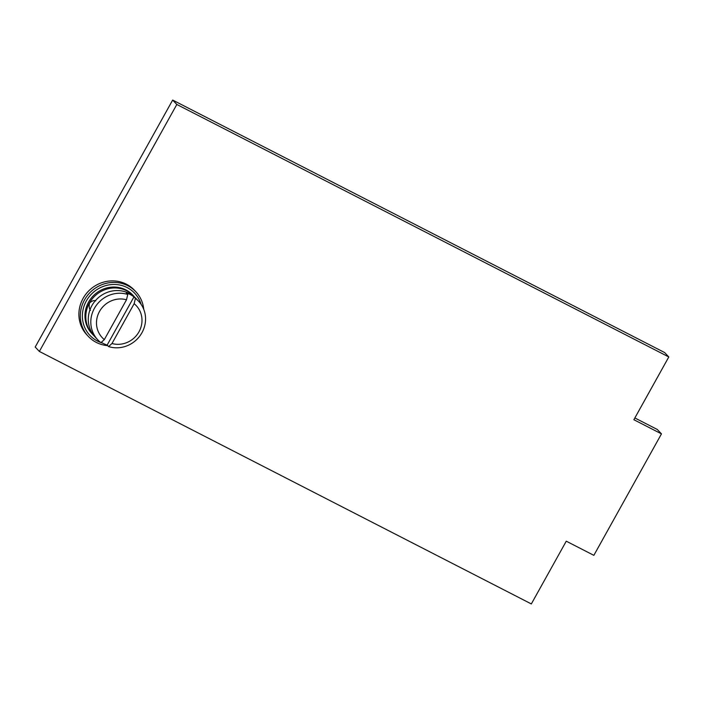 <?xml version="1.0" encoding="UTF-8"?>
<svg xmlns="http://www.w3.org/2000/svg" width="704" height="704" viewBox="0 0 704 704"><rect width="100%" height="100%" fill="white"/><g stroke="black" fill="none" stroke-linecap="round" stroke-linejoin="round"><path stroke-width="1.06" d="M661.47 433.884L633.873 419.725L668.8 356.963L664.638 352.554L172.665 100.065L35.2 347.037L39.362 351.446L531.335 603.935L566.262 541.182L593.859 555.342L661.47 433.884L657.298 429.475L634.858 417.956M172.665 100.065L176.827 104.474L39.362 351.446M668.8 356.963L176.827 104.474M143.739 309.329A32.613 30.835 136.7 0 0 135.81 291.694L134.385 290.18A32.613 30.835 136.7 0 0 126.447 284.222A32.613 30.835 136.7 0 0 85.976 294.034A32.613 30.835 136.7 0 0 86.953 334.946L88.378 336.459A32.613 30.835 136.7 0 0 96.325 342.417A32.613 30.835 136.7 0 0 107.721 345.655M135.81 291.694A32.613 30.835 136.7 0 0 127.873 285.736A32.613 30.835 136.7 0 0 87.402 295.539A32.613 30.835 136.7 0 0 88.378 336.459M141.09 304.33A30.747 29.075 136.7 0 0 127.213 287.61A30.747 29.075 136.7 0 0 86.319 300.978A30.747 29.075 136.7 0 0 97.469 341.053A30.747 29.075 136.7 0 0 100.69 342.461M101.024 342.584A30.747 29.075 136.7 0 0 102.458 343.042M133.61 295.944A28.09 26.558 -43.3 0 0 126.773 290.814A28.09 26.558 136.7 0 0 89.417 303.028A28.09 26.558 136.7 0 0 92.752 334.506L91.907 333.617A28.09 26.558 -43.3 0 1 91.062 298.364A28.09 26.558 -43.3 0 1 125.928 289.916A28.09 26.558 -43.3 0 1 132.766 295.046L133.61 295.944A28.09 26.558 -43.3 0 1 134.798 297.299M92.752 334.506A28.09 26.558 136.7 0 0 94.037 335.773M97.75 339.803A28.09 26.558 136.7 0 0 100.945 342.654L104.333 339.592L126.5 299.772L127.767 294.466A28.09 26.558 136.7 0 0 95.586 306.398A28.09 26.558 136.7 0 0 97.75 339.803L95.225 337.128A28.09 26.558 136.7 0 1 91.881 305.65A28.09 26.558 136.7 0 1 129.246 293.436A28.09 26.558 -43.3 0 1 136.083 298.566L138.609 301.242A28.09 26.558 -43.3 0 1 140.782 334.646A28.09 26.558 -43.3 0 1 108.592 346.579L107.158 345.057A28.09 26.558 -43.3 0 1 103.154 343.411A28.09 26.558 -43.3 0 1 101.288 342.346M90.49 310.35C89.206 308.792 88.88 306.372 89.505 303.081C91.969 300.819 94.054 300.089 95.762 300.872M127.767 294.466L126.333 292.934A28.09 26.558 -43.3 0 1 130.328 294.58A28.09 26.558 -43.3 0 1 133.98 296.859L135.414 298.39A28.09 26.558 -43.3 0 1 138.609 301.242M133.98 296.859L107.158 345.057M135.414 298.39L134.147 303.697A23.346 22.079 -43.3 0 1 138.996 331.786A23.346 22.079 -43.3 0 1 111.98 343.517L134.147 303.697M111.98 343.517L108.592 346.579M126.5 299.772A23.346 22.079 136.7 0 0 99.484 311.502A23.346 22.079 136.7 0 0 104.333 339.592"/></g></svg>
